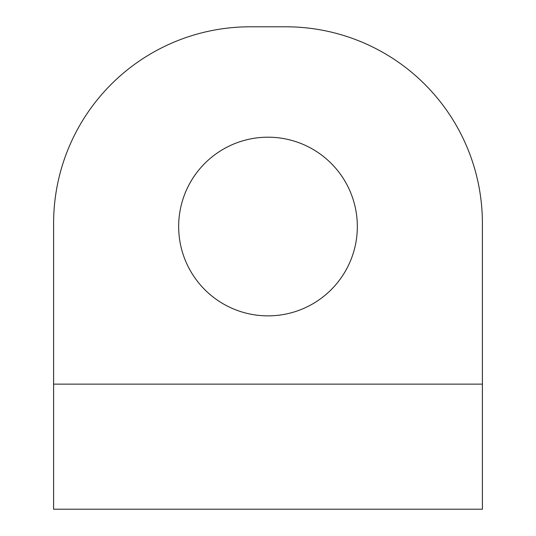 <?xml version="1.0" encoding="UTF-8"?>
<svg xmlns="http://www.w3.org/2000/svg" width="536" height="536" viewBox="0 0 536 536"><rect width="100%" height="100%" fill="white"/><g stroke="black" fill="none" stroke-linecap="round" stroke-linejoin="round"><path stroke-width="0.8" d="M285.869 26.8A196.531 196.531 0 0 1 482.4 223.331L482.4 509.2L53.6 509.2L53.6 223.331A196.531 196.531 0 0 1 250.131 26.8L285.869 26.8L250.131 26.8M482.4 223.331L482.4 348.413M357.331 226.534A89.331 89.331 0 0 1 223.331 303.899A89.331 89.331 0 0 1 223.331 149.169A89.331 89.331 0 0 1 357.331 226.534M53.6 348.413L53.6 223.331M482.4 384.131L53.6 384.131"/></g></svg>

